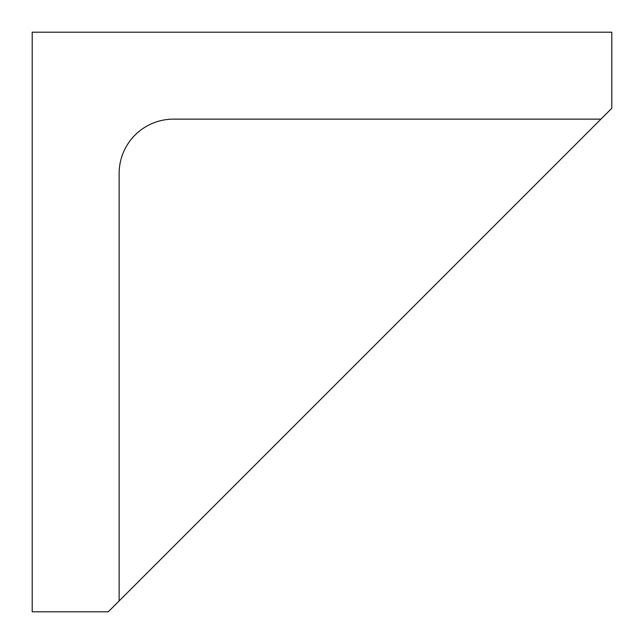 <?xml version="1.0" encoding="UTF-8"?>
<svg xmlns="http://www.w3.org/2000/svg" width="644" height="644" viewBox="0 0 644 644"><rect width="100%" height="100%" fill="white"/><g stroke="black" fill="none" stroke-linecap="round" stroke-linejoin="round"><path stroke-width="0.97" d="M119.14 600.933L611.8 108.273L611.8 32.2L32.2 32.2L32.2 611.8L108.273 611.8L119.14 600.933L119.14 173.478A54.338 54.338 0 0 1 173.478 119.14L600.933 119.14"/></g></svg>
